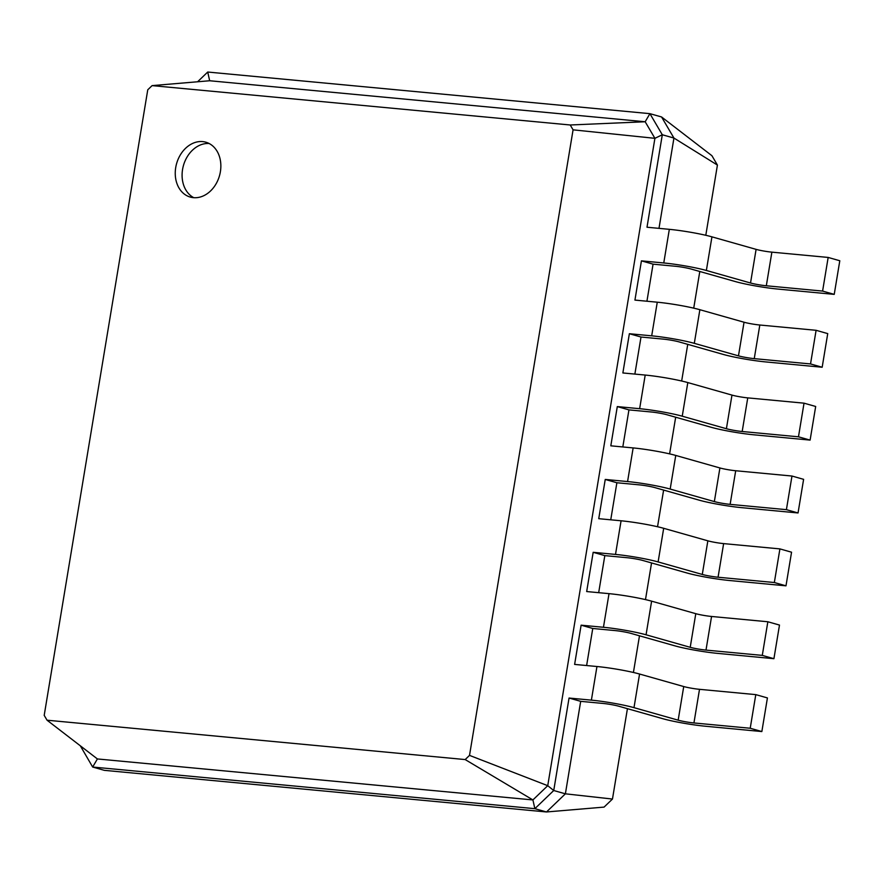 <?xml version="1.0" encoding="UTF-8"?>
<svg xmlns="http://www.w3.org/2000/svg" width="884" height="884" viewBox="0 0 884 884"><rect width="100%" height="100%" fill="white"/><g stroke="black" fill="none" stroke-linecap="round" stroke-linejoin="round"><path stroke-width="1.33" d="M641.43 260.857L653.066 264.161L675.398 266.261A11.404 1.017 9.4 0 1 691.178 269.045L735.344 281.565A30.796 2.74 -170.6 0 0 777.953 289.079L834.231 294.372L822.595 291.079L766.317 285.775A11.404 1.017 9.4 0 1 750.527 282.99L706.371 270.471A30.796 2.74 -170.6 0 0 663.762 262.968L641.43 260.857L634.933 300.096L657.265 302.195L651.696 335.832L629.364 333.721L622.866 372.96L645.198 375.059L639.64 408.695L617.297 406.585L610.811 445.823L633.143 447.923L627.574 481.559L605.242 479.448L598.744 518.687L621.076 520.787L615.507 554.423L593.175 552.312L586.678 591.551L609.021 593.65L603.452 627.275L581.12 625.176L574.622 664.414L596.954 666.514L591.385 700.139L569.053 698.04L553.738 790.517L534.864 808.672L92.665 767.036L80.3 745.787M834.231 294.372L839.8 260.747L828.164 257.443L771.876 252.15A11.404 1.017 9.4 0 1 756.096 249.365L711.94 236.846A30.796 2.74 -170.6 0 0 669.332 229.332L647 227.232L662.304 134.755L654.911 138.324L547.737 785.688L469.514 755.389L465.172 759.566L47.051 720.206L44.2 715.355L147.761 89.792L152.103 85.615L570.224 124.987L573.075 129.838L469.514 755.389M717.421 165.076L673.939 138.048L661.564 116.964L711.918 155.706L717.421 165.076L705.797 235.288M699.796 271.487L693.73 308.151M687.741 344.351L681.663 381.015M675.674 417.215L669.608 453.879M663.619 490.079L657.541 526.742M651.552 562.942L645.486 599.606M639.486 635.806L633.419 672.47M627.43 708.67L612.468 799.048L565.384 793.821L546.5 811.965L104.301 770.34L92.665 767.036L97.406 758.947L47.051 720.206M569.053 698.04L580.689 701.344L565.384 793.821L553.738 790.517L547.737 785.688L532.908 799.943L465.172 759.566M581.12 625.176L592.755 628.48L586.622 665.541M593.175 552.312L604.822 555.616L598.678 592.678M605.242 479.448L616.877 482.752L610.745 519.814M645.198 375.059A30.796 2.74 -170.6 0 1 687.807 382.573L731.974 395.093A11.404 1.017 9.4 0 0 747.754 397.877L804.031 403.17L815.678 406.474L810.109 440.099L753.831 434.806A30.796 2.74 -170.6 0 1 711.222 427.292L667.055 414.773A11.404 1.017 9.4 0 0 651.276 411.988L628.944 409.889L622.811 446.95M657.265 302.195A30.796 2.74 -170.6 0 1 699.874 309.709L744.041 322.229A11.404 1.017 9.4 0 0 759.82 325.014L816.098 330.307L827.733 333.611L822.175 367.236L765.887 361.943A30.796 2.74 -170.6 0 1 723.278 354.429L679.122 341.909A11.404 1.017 9.4 0 0 663.343 339.124L641.01 337.025L634.867 374.087M653.066 264.161L646.933 301.223M661.564 116.964L649.917 113.66L662.304 134.755L673.939 138.048L658.989 228.359M828.164 257.443L822.595 291.079M612.468 799.048L604.07 807.103L546.5 811.965L534.864 808.672L532.908 799.943L97.406 758.947M580.689 701.344L603.032 703.443A11.404 1.017 9.4 0 1 618.811 706.228L662.967 718.747A30.796 2.74 -170.6 0 0 705.576 726.25L761.853 731.554L750.218 728.25L693.94 722.957A11.404 1.017 9.4 0 1 678.161 720.173L633.994 707.653A30.796 2.74 -170.6 0 0 591.385 700.139M592.755 628.48L615.087 630.579A11.404 1.017 9.4 0 1 630.867 633.364L675.033 645.884A30.796 2.74 -170.6 0 0 717.642 653.386L773.92 658.691L762.284 655.387L705.996 650.094A11.404 1.017 9.4 0 1 690.216 647.309L646.06 634.789A30.796 2.74 -170.6 0 0 603.452 627.275M641.01 337.025L629.364 333.721M604.822 555.616L627.154 557.716A11.404 1.017 9.4 0 1 642.933 560.5L687.1 573.02A30.796 2.74 -170.6 0 0 729.698 580.534L785.986 585.827L774.34 582.523L718.062 577.23A11.404 1.017 9.4 0 1 702.283 574.445L658.116 561.926A30.796 2.74 -170.6 0 0 615.507 554.423M628.944 409.889L617.297 406.585M616.877 482.752L639.209 484.852A11.404 1.017 9.4 0 1 654.989 487.637L699.156 500.156A30.796 2.74 -170.6 0 0 741.764 507.67L798.042 512.963L786.406 509.659L730.129 504.366A11.404 1.017 9.4 0 1 714.349 501.582L670.183 489.062A30.796 2.74 -170.6 0 0 627.574 481.559M197.585 81.781L207.718 72.035L649.917 113.66L645.176 121.76L654.911 138.324L573.075 129.838M761.853 731.554L767.423 697.929L755.787 694.625L699.509 689.321A11.404 1.017 9.4 0 1 683.73 686.548L639.563 674.028A30.796 2.74 -170.6 0 0 596.954 666.514M822.175 367.236L810.529 363.943L754.251 358.639A11.404 1.017 9.4 0 1 738.471 355.854L694.305 343.335A30.796 2.74 -170.6 0 0 651.696 335.832M773.92 658.691L779.489 625.065L767.842 621.761L711.565 616.468A11.404 1.017 9.4 0 1 695.785 613.684L651.619 601.164A30.796 2.74 -170.6 0 0 609.021 593.65M810.109 440.099L798.473 436.807L742.184 431.502A11.404 1.017 9.4 0 1 726.405 428.718L682.238 416.198A30.796 2.74 -170.6 0 0 639.64 408.695M785.986 585.827L791.556 552.202L779.909 548.898L723.631 543.605A11.404 1.017 9.4 0 1 707.852 540.82L663.685 528.301A30.796 2.74 -170.6 0 0 621.076 520.787M798.042 512.963L803.611 479.338L791.976 476.034L735.698 470.741A11.404 1.017 9.4 0 1 719.908 467.956L675.752 455.437A30.796 2.74 -170.6 0 0 633.143 447.923M207.718 72.035L209.674 80.753L645.176 121.76L570.224 124.987M193.408 197.662A28.52 22.288 -74.2 0 0 219.994 173.739A28.52 22.288 -74.2 0 0 205.828 142.191A28.52 22.288 -74.2 0 0 176.612 163.551A28.52 22.288 -74.2 0 0 190.27 197.077A28.52 22.288 -74.2 0 0 193.408 197.662M816.098 330.307L810.529 363.943M755.787 694.625L750.218 728.25M767.842 621.761L762.284 655.387M804.031 403.17L798.473 436.807M779.909 548.898L774.34 582.523M791.976 476.034L786.406 509.659M209.674 80.753L152.103 85.615M209.154 143.517A28.52 22.288 -74.2 0 0 183.452 165.496A28.52 22.288 -74.2 0 0 193.795 197.696M669.332 229.332L663.762 262.968M711.94 236.846L706.371 270.471M756.096 249.365L750.527 282.99M771.876 252.15L766.317 285.775M699.874 309.709L694.305 343.335M744.041 322.229L738.471 355.854M759.82 325.014L754.251 358.639M639.563 674.028L633.994 707.653M683.73 686.548L678.161 720.173M699.509 689.321L693.94 722.957M651.619 601.164L646.06 634.789M695.785 613.684L690.216 647.309M711.565 616.468L705.996 650.094M687.807 382.573L682.238 416.198M731.974 395.093L726.405 428.718M747.754 397.877L742.184 431.502M663.685 528.301L658.116 561.926M707.852 540.82L702.283 574.445M723.631 543.605L718.062 577.23M675.752 455.437L670.183 489.062M719.908 467.956L714.349 501.582M735.698 470.741L730.129 504.366"/></g></svg>
